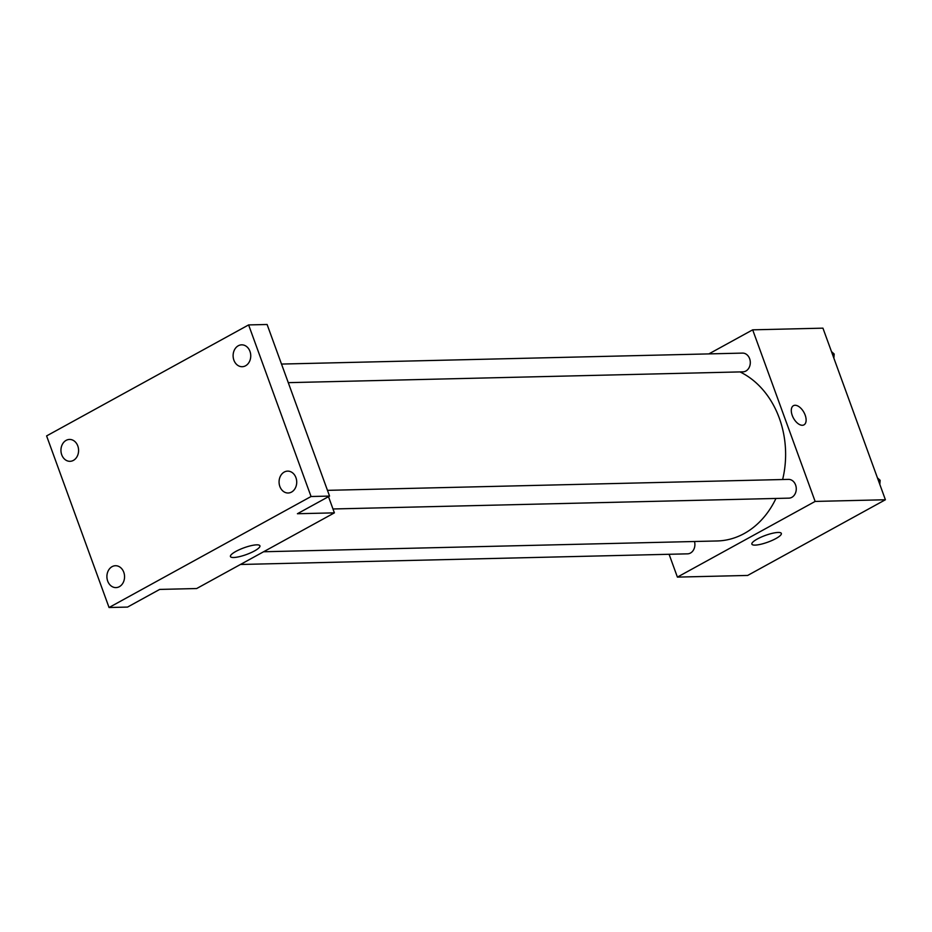 <?xml version="1.0" encoding="UTF-8"?>
<svg xmlns="http://www.w3.org/2000/svg" width="932" height="932" viewBox="0 0 932 932"><rect width="100%" height="100%" fill="white"/><g stroke="black" fill="none" stroke-linecap="round" stroke-linejoin="round"><path stroke-width="1.4" d="M708.891 353.892L752.683 329.835L822.944 328.157L885.4 499.75L747.674 575.44L677.401 577.106L669.094 554.284M782.635 479.526A87.526 70.564 -91.4 0 0 779.315 418.153A87.526 70.564 -91.4 0 0 739.985 371.915M263.593 551.756L717.127 540.968A87.526 70.564 -91.4 0 0 775.96 498.445M752.683 329.835L815.139 501.428L677.401 577.106M240.456 564.477L687.571 553.841A9.378 7.561 -91.4 0 0 694.491 541.515M288.268 382.656L742.967 371.845A9.378 7.561 -91.4 0 0 749.631 358.692A9.378 7.561 -91.4 0 0 742.524 353.1L281.499 364.062M327.47 490.349L788.495 479.386A9.378 7.561 88.6 0 1 796.266 488.589A9.378 7.561 88.6 0 1 788.938 498.142L332.98 508.977M815.139 501.428L885.4 499.75M778.127 532.452A15.681 3.577 -20 0 1 781.342 533.419A15.681 3.577 -20 0 1 767.84 542.144A15.681 3.577 -20 0 1 751.879 544.148A15.681 3.577 -20 0 1 761.118 537.135A15.681 3.577 -20 0 1 778.127 532.452M792.235 415.427A10.939 5.976 -118.8 0 1 793.435 405.688A10.939 5.976 -118.8 0 1 803.932 412.398A10.939 5.976 -118.8 0 1 803.966 424.864A10.939 5.976 -118.8 0 1 792.235 415.427M793.435 405.688A10.939 5.976 -118.8 0 1 803.932 412.398A10.939 5.976 -118.8 0 1 803.966 424.864M328.495 496.651L334.39 512.856L196.664 588.535L159.687 589.42L127.544 607.082L109.056 607.513L46.6 435.92L248.611 324.918L267.1 324.487L329.555 496.08L297.413 513.73L334.39 512.856M248.611 324.918L311.055 496.511L329.555 496.08M311.055 496.511L109.056 607.513M256.708 544.847A15.681 3.577 -20 0 1 259.923 545.814A15.681 3.577 -20 0 1 246.409 554.54A15.681 3.577 -20 0 1 230.449 556.544A15.681 3.577 -20 0 1 239.699 549.53A15.681 3.577 -20 0 1 256.708 544.847M112.085 566.656A10.939 8.819 88.6 0 1 115.475 565.724A10.939 8.819 88.6 0 1 124.329 574.31A10.939 8.819 88.6 0 1 119.378 586.671A10.939 8.819 88.6 0 1 115.987 587.603A10.939 8.819 88.6 0 1 107.133 579.028A10.939 8.819 88.6 0 1 112.085 566.656M284.248 472.058A10.939 8.819 88.6 0 1 287.639 471.126A10.939 8.819 88.6 0 1 296.493 479.7A10.939 8.819 88.6 0 1 291.541 492.073A10.939 8.819 88.6 0 1 288.151 493.005A10.939 8.819 88.6 0 1 279.297 484.419A10.939 8.819 88.6 0 1 284.248 472.058M238.289 345.76A10.939 8.819 88.6 0 1 241.668 344.84A10.939 8.819 88.6 0 1 250.522 353.414A10.939 8.819 88.6 0 1 245.57 365.787A10.939 8.819 88.6 0 1 242.192 366.707A10.939 8.819 88.6 0 1 233.338 358.133A10.939 8.819 88.6 0 1 238.289 345.76M66.125 440.37A10.939 8.819 88.6 0 1 69.504 439.438A10.939 8.819 88.6 0 1 78.358 448.012A10.939 8.819 88.6 0 1 73.407 460.385A10.939 8.819 88.6 0 1 70.028 461.317A10.939 8.819 88.6 0 1 61.174 452.731A10.939 8.819 88.6 0 1 66.125 440.37M877.443 477.871L880.146 480.318L879.82 484.43M878.34 480.364L880.146 480.318M831.472 351.585L834.187 354.032L833.86 358.133M832.381 354.067L834.187 354.032"/></g></svg>
